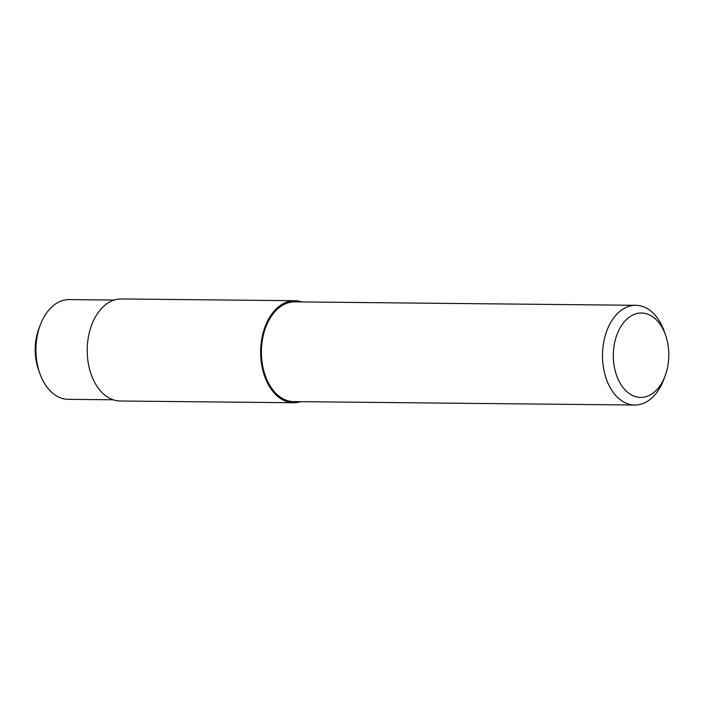<?xml version="1.0" encoding="UTF-8"?>
<svg xmlns="http://www.w3.org/2000/svg" width="704" height="704" viewBox="0 0 704 704"><rect width="100%" height="100%" fill="white"/><g stroke="black" fill="none" stroke-linecap="round" stroke-linejoin="round"><path stroke-width="1.06" d="M300.766 401.667A51.022 33.537 -89.4 0 1 293.674 402.75A51.022 33.537 -89.4 0 1 260.647 351.393A51.022 33.537 -89.4 0 1 294.703 300.714A51.022 33.537 -89.4 0 1 301.77 301.937M294.703 300.714L121.264 298.971A51.022 33.537 90.6 0 0 87.217 349.65A51.022 33.537 90.6 0 0 120.234 401.007L293.674 402.75M665.465 334.84L664.127 331.074A49.87 32.78 90.6 0 0 649.431 309.998A49.87 32.78 90.6 0 0 635.782 305.298L294.686 301.866A49.87 32.78 90.6 0 0 261.404 351.402A49.87 32.78 90.6 0 0 293.682 401.597L634.779 405.029A49.87 32.78 90.6 0 0 663.634 379.834L665.051 376.094A42.196 27.738 -89.4 0 1 627.774 392.436A42.196 27.738 -89.4 0 1 616.37 336.327A42.196 27.738 -89.4 0 1 653.039 317.002A42.196 27.738 -89.4 0 1 665.465 334.84A42.196 27.738 -89.4 0 1 665.051 376.094M635.782 305.298A49.87 32.78 90.6 0 0 602.501 354.834A49.87 32.78 90.6 0 0 634.779 405.029M113.168 399.784L68.218 399.326A49.87 32.78 -89.4 0 1 39.873 373.551A49.87 32.78 -89.4 0 1 40.366 324.79A49.87 32.78 -89.4 0 1 69.221 299.596L114.171 300.045M40.366 324.79L38.949 328.53A42.196 27.738 90.6 0 0 38.535 369.785L39.873 373.551"/></g></svg>
